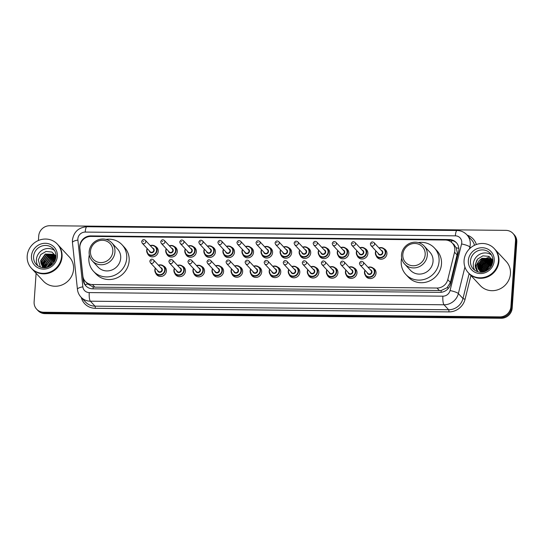 <?xml version="1.0" encoding="UTF-8"?>
<svg xmlns="http://www.w3.org/2000/svg" width="544" height="544" viewBox="0 0 544 544"><rect width="100%" height="100%" fill="white"/><g stroke="black" fill="none" stroke-linecap="round" stroke-linejoin="round"><path stroke-width="0.82" d="M373.041 268.07A5.664 5.338 137.1 0 1 372.293 278.195A5.664 5.338 137.1 0 1 365.33 275.244M353.988 267.879A5.664 5.338 137.1 0 1 353.233 278.004A5.664 5.338 137.1 0 1 346.27 275.053M334.927 267.689A5.664 5.338 137.1 0 1 334.172 277.807A5.664 5.338 137.1 0 1 327.216 274.856M315.874 267.492A5.664 5.338 137.1 0 1 315.119 277.617A5.664 5.338 137.1 0 1 308.156 274.666M296.813 267.301A5.664 5.338 137.1 0 1 296.058 277.42A5.664 5.338 137.1 0 1 289.102 274.468M277.76 267.104A5.664 5.338 137.1 0 1 277.005 277.229A5.664 5.338 137.1 0 1 270.042 274.278M258.699 266.914A5.664 5.338 137.1 0 1 257.944 277.032A5.664 5.338 137.1 0 1 250.988 274.081M239.639 266.716A5.664 5.338 137.1 0 1 238.891 276.842A5.664 5.338 137.1 0 1 231.928 273.89M220.585 266.526A5.664 5.338 137.1 0 1 219.83 276.644A5.664 5.338 137.1 0 1 212.867 273.693M201.525 266.329A5.664 5.338 137.1 0 1 200.77 276.454A5.664 5.338 137.1 0 1 193.814 273.503M182.471 266.138A5.664 5.338 137.1 0 1 181.716 276.257A5.664 5.338 137.1 0 1 174.753 273.306M163.411 265.941A5.664 5.338 137.1 0 1 162.656 276.066A5.664 5.338 137.1 0 1 155.7 273.115M326.76 248.091A5.664 5.338 137.1 0 1 326.012 258.21A5.664 5.338 137.1 0 1 319.049 255.258M307.707 247.894A5.664 5.338 137.1 0 1 306.952 258.019A5.664 5.338 137.1 0 1 299.989 255.068M288.646 247.704A5.664 5.338 137.1 0 1 287.898 257.822A5.664 5.338 137.1 0 1 280.935 254.871M269.593 247.506A5.664 5.338 137.1 0 1 268.838 257.632A5.664 5.338 137.1 0 1 261.875 254.68M345.821 248.282A5.664 5.338 137.1 0 1 345.066 258.407A5.664 5.338 137.1 0 1 338.11 255.456M383.935 248.669A5.664 5.338 137.1 0 1 383.18 258.794A5.664 5.338 137.1 0 1 376.224 255.836M364.881 248.472A5.664 5.338 137.1 0 1 364.126 258.597A5.664 5.338 137.1 0 1 357.163 255.646M250.532 247.316A5.664 5.338 137.1 0 1 249.778 257.434A5.664 5.338 137.1 0 1 242.821 254.483M231.479 247.119A5.664 5.338 137.1 0 1 230.724 257.244A5.664 5.338 137.1 0 1 223.761 254.293M212.418 246.928A5.664 5.338 137.1 0 1 211.664 257.047A5.664 5.338 137.1 0 1 204.707 254.096M193.365 246.731A5.664 5.338 137.1 0 1 192.61 256.856A5.664 5.338 137.1 0 1 185.647 253.905M174.304 246.541A5.664 5.338 137.1 0 1 173.55 256.659A5.664 5.338 137.1 0 1 166.586 253.708M155.244 246.344A5.664 5.338 137.1 0 1 154.496 256.469A5.664 5.338 137.1 0 1 147.533 253.518M85.143 284.777A10.628 2.91 -6.1 0 1 87.727 284.022L93.153 286.994L94.846 287.15L441.164 290.53L447.12 287.674L450.405 282.458L457.443 253.239L456.185 247.744L454.519 245.487A3.543 3.339 -42.9 0 0 452.805 243.637M454.546 252.212A10.628 10.01 -42.9 0 0 454.832 250.424A10.628 10.01 -42.9 0 0 452.295 243.086A10.628 10.01 -42.9 0 0 445.23 240.02L90.923 236.422A10.628 10.01 -42.9 0 0 79.914 248.404L82.851 275.924A10.628 10.01 -42.9 0 0 85.354 281.472A10.628 10.01 -42.9 0 0 92.419 284.532L437.016 288.034A10.628 10.01 -42.9 0 0 447.773 279.63L454.546 252.212L457.178 255.041M87.727 284.022L85.354 281.472M458.844 249.954A10.628 10.01 -42.9 0 0 456.307 242.617A10.628 10.01 -42.9 0 0 449.249 239.55L90.807 235.912A10.628 10.01 -42.9 0 0 79.798 247.894L83.239 280.228A10.628 10.01 -42.9 0 0 85.748 285.777A10.628 10.01 -42.9 0 0 92.806 288.837L439.851 292.366A10.628 10.01 -42.9 0 0 450.609 283.961L458.565 251.743A10.628 10.01 -42.9 0 0 458.844 249.954M447.148 240.224L449.895 240.251A10.628 10.01 137.1 0 1 456.627 242.978M491.885 260.352L490.878 259.604L482.97 259.379L478.475 265.914L479.896 270.878A14.171 13.348 137.1 0 1 479.944 270.694M480.216 269.804A14.171 13.348 137.1 0 1 480.678 268.62M480.964 268.015A14.171 13.348 137.1 0 1 488.029 261.147M488.709 260.848A14.171 13.348 137.1 0 1 490.076 260.372M490.389 260.284A14.171 13.348 137.1 0 1 491.048 260.12M491.552 260.018A14.171 13.348 137.1 0 1 491.613 260.012A14.171 13.348 137.1 0 1 492.64 259.862M38.406 240.489L38.726 235.926A10.628 10.01 137.1 0 1 49.762 225.726L505.906 230.364A10.628 10.01 137.1 0 1 512.972 233.43A10.628 10.01 137.1 0 1 515.508 240.768L510.898 306.687A10.628 10.01 137.1 0 1 499.854 316.88L43.717 312.242A10.628 10.01 137.1 0 1 36.652 309.182A10.628 10.01 137.1 0 1 34.116 301.838L36.108 273.299M512.972 233.43L514.264 234.818A10.628 10.01 137.1 0 1 516.8 242.162L512.19 308.074L511.544 307.38A10.628 10.01 137.1 0 1 500.5 317.574L44.363 312.943A10.628 10.01 137.1 0 1 37.298 309.876A10.628 10.01 137.1 0 0 44.363 312.943L500.5 317.574A10.628 10.01 137.1 0 0 511.544 307.38L516.154 241.461L511.544 307.38L510.898 306.687M513.618 234.124A10.628 10.01 137.1 0 1 516.154 241.461A10.628 10.01 137.1 0 0 513.618 234.124M86.081 286.117A10.628 10.01 137.1 0 1 83.892 280.922L83.681 278.963M490.491 260.474A14.171 13.348 -42.9 0 0 489.314 260.848M488.743 261.072A14.171 13.348 -42.9 0 0 485.568 262.881M482.501 265.962A14.171 13.348 -42.9 0 0 480.889 268.688M512.19 308.074A10.628 10.01 137.1 0 1 501.153 318.274L45.009 313.636A10.628 10.01 137.1 0 1 37.944 310.57L36.652 309.182M494.652 249.023A17.707 16.68 137.1 0 1 494.693 249.064A17.707 16.68 137.1 0 1 498.923 261.297A17.707 16.68 137.1 0 1 487.227 277.039A17.707 16.68 137.1 0 1 468.751 273.176A17.707 16.68 137.1 0 1 468.71 273.136M477.809 266.805A17.707 16.68 137.1 0 1 478.258 265.948M478.53 265.479A17.707 16.68 137.1 0 1 480.42 262.834M482.95 260.392A17.707 16.68 137.1 0 1 485.806 258.509M486.336 258.237A17.707 16.68 137.1 0 1 487.077 257.89M487.744 257.611A17.707 16.68 137.1 0 1 489.07 257.142M489.246 257.094A17.707 16.68 137.1 0 1 489.838 256.924M494.693 249.064L506.219 261.467A17.707 16.68 137.1 0 1 510.449 273.7A17.707 16.68 137.1 0 1 498.753 289.435A17.707 16.68 137.1 0 1 480.277 285.58L468.751 273.176M494.251 248.588L494.612 248.975A17.707 16.68 137.1 0 1 498.841 261.208A17.707 16.68 137.1 0 1 487.145 276.95A17.707 16.68 137.1 0 1 468.67 273.095L468.302 272.7A17.707 16.68 137.1 0 1 464.08 260.467A17.707 16.68 137.1 0 1 475.776 244.732A17.707 16.68 137.1 0 1 494.251 248.588A17.707 16.68 137.1 0 1 498.474 260.821A17.707 16.68 137.1 0 1 486.778 276.556A17.707 16.68 137.1 0 1 468.302 272.7M474.79 270.314A11.546 10.88 137.1 0 1 473.294 264.01A11.546 10.88 137.1 0 1 479.917 254.198A11.546 10.88 137.1 0 1 491.388 254.878M491.796 260.229L490.674 259.386L482.766 259.162L478.271 265.696L479.788 270.776M492.232 260.841L483.779 260.25L479.284 266.784L480.372 271.279M492.15 260.719L491.484 260.256L483.575 260.032L479.08 266.567L480.243 271.17M492.538 261.372L484.588 261.12L480.094 267.655L480.896 270.756M492.463 261.236L484.384 260.902L479.89 267.437L480.767 271.585M492.762 261.909L485.398 261.99L480.903 268.525L481.454 272.014M492.742 261.786L485.194 261.773L480.699 268.308L481.311 271.932M492.68 262.392L486.207 262.861L481.712 269.396L481.998 272.17M492.708 262.262L486.003 262.643L481.508 269.178L481.868 272.177M492.551 262.99L487.016 263.731L482.521 270.266L482.589 272.095M492.592 262.834L486.812 263.514L482.317 270.048L482.426 272.116M492.354 263.704L487.825 264.602L483.33 271.136L483.303 271.966M492.415 263.514L487.621 264.384L483.126 270.919L483.113 272.007M483.936 271.789L488.43 265.254L492.143 264.323M492.796 261.691L491.606 259.998M491.504 259.889L490.069 258.733L482.161 258.509L477.666 265.044L479.468 270.456M480.27 271.191A8.004 7.541 137.1 0 1 479.454 270.45A8.004 7.541 137.1 0 1 477.544 264.914A8.004 7.541 137.1 0 1 479.325 260.399L481.957 258.291L489.865 258.516L492.769 261.848M492.694 261.222L492.347 260.936M492.055 264.547L488.634 265.472L484.167 271.748M491.586 265.581L489.437 266.342L485.228 271.374M491.728 265.302L489.24 266.125L484.942 271.49M490.756 266.975L486.69 270.674M491.021 266.567L486.261 270.905M492.878 260.311L488.723 256.333L482.854 255.857L477.693 258.998L475.232 264.676C475.15 267.26 475.966 269.491 477.686 271.354C476.347 269.382 475.966 267.165 476.537 264.704L479.325 260.399M492.408 261.29L491.409 261.215M490.797 261.222L485.812 262.745M482.759 265.574L480.944 270.191M492.871 260.671L492.021 260.481M491.599 260.42L490.6 260.345A14.171 13.348 137.1 0 1 491.191 260.195M489.988 260.352L485.003 261.875M481.95 264.704L480.134 269.321M480.087 269.885L480.073 270.776M481.141 263.833L479.325 268.45M492.266 259.257L490.158 258.706M489.981 258.679L488.981 258.604M488.369 258.611L483.385 260.134M480.332 262.963L478.516 267.58M478.468 268.144L478.455 269.035M492.871 260.753L492.17 260.596M491.796 260.542L490.94 260.46M490.423 260.454L486.805 261.14M481.114 266.397L480.202 269.736M480.175 270.212L480.182 270.966M480.311 265.526L479.393 268.865M492.327 259.352L490.328 258.822M490.178 258.801L489.321 258.726M488.804 258.713L485.187 259.4M479.502 264.656L478.584 267.995M478.557 268.471L478.564 269.226M476.932 259.978L475.347 264.54L477.618 271.279M402.818 254.504A11.512 10.846 137.1 0 1 414.78 243.46A11.512 10.846 137.1 0 1 425.177 254.728A11.512 10.846 137.1 0 1 413.216 265.771A11.512 10.846 137.1 0 1 402.818 254.504M401.499 254.918A13.28 12.512 137.1 0 1 410.278 243.114A13.28 12.512 137.1 0 1 424.13 246.01A13.28 12.512 137.1 0 1 427.305 255.184A13.28 12.512 137.1 0 1 418.526 266.988A13.28 12.512 137.1 0 1 404.675 264.092A13.28 12.512 137.1 0 1 401.499 254.918M404.675 264.092L410.414 270.273A13.28 12.512 -42.9 0 0 424.272 273.163A13.28 12.512 -42.9 0 0 433.044 261.358A13.28 12.512 -42.9 0 0 429.876 252.185L424.13 246.01M418.329 242.576A19.482 18.353 137.1 0 1 434.411 247.969A19.482 18.353 137.1 0 1 439.062 261.419A19.482 18.353 137.1 0 1 426.197 278.739A19.482 18.353 137.1 0 1 405.878 274.496A19.482 18.353 137.1 0 1 401.227 261.038A19.482 18.353 137.1 0 1 401.669 258.06M434.411 247.969L436.839 250.58A19.482 18.353 137.1 0 1 441.49 264.03A19.482 18.353 137.1 0 1 428.624 281.35A19.482 18.353 137.1 0 1 408.306 277.1L405.878 274.496M90.467 251.328A11.512 10.846 137.1 0 1 102.428 240.285A11.512 10.846 137.1 0 1 112.826 251.552A11.512 10.846 137.1 0 1 100.871 262.602A11.512 10.846 137.1 0 1 90.467 251.328M89.155 251.743A13.28 12.512 137.1 0 1 97.927 239.938A13.28 12.512 137.1 0 1 111.778 242.835A13.28 12.512 137.1 0 1 114.954 252.008A13.28 12.512 137.1 0 1 106.182 263.813A13.28 12.512 137.1 0 1 92.324 260.923A13.28 12.512 137.1 0 1 89.155 251.743M92.324 260.923L98.07 267.097A13.28 12.512 -42.9 0 0 111.921 269.994A13.28 12.512 -42.9 0 0 120.693 258.189A13.28 12.512 -42.9 0 0 117.524 249.009L111.778 242.835M105.978 239.401A19.482 18.353 137.1 0 1 122.067 244.793A19.482 18.353 137.1 0 1 126.718 258.25A19.482 18.353 137.1 0 1 113.846 275.563A19.482 18.353 137.1 0 1 93.527 271.32A19.482 18.353 137.1 0 1 88.876 257.863A19.482 18.353 137.1 0 1 89.325 254.884M122.067 244.793L124.494 247.404A19.482 18.353 137.1 0 1 129.146 260.862A19.482 18.353 137.1 0 1 116.273 278.174A19.482 18.353 137.1 0 1 95.955 273.931L93.527 271.32M57.773 244.582A17.707 16.68 137.1 0 1 57.814 244.623A17.707 16.68 137.1 0 1 62.043 256.856A17.707 16.68 137.1 0 1 50.347 272.598A17.707 16.68 137.1 0 1 31.872 268.743A17.707 16.68 137.1 0 1 31.831 268.695M57.814 244.623L69.346 257.026A17.707 16.68 137.1 0 1 73.569 269.26A17.707 16.68 137.1 0 1 61.873 285.002A17.707 16.68 137.1 0 1 43.398 281.139L31.872 268.743M57.372 244.147L57.732 244.542A17.707 16.68 137.1 0 1 61.962 256.768A17.707 16.68 137.1 0 1 50.266 272.51A17.707 16.68 137.1 0 1 31.79 268.654L31.43 268.26A17.707 16.68 137.1 0 1 27.2 256.027A17.707 16.68 137.1 0 1 38.896 240.292A17.707 16.68 137.1 0 1 57.372 244.147A17.707 16.68 137.1 0 1 61.601 256.38A17.707 16.68 137.1 0 1 49.898 272.122A17.707 16.68 137.1 0 1 31.43 268.26M37.91 265.873A11.546 10.88 137.1 0 1 36.421 259.57A11.546 10.88 137.1 0 1 43.037 249.757A11.546 10.88 137.1 0 1 54.516 250.437M55.345 256.306L54.482 255.68L46.532 255.415L42.004 261.916L43.234 266.628M55.23 256.149L54.223 255.401L46.281 255.143L41.745 261.637L43.092 266.499M55.76 256.952L47.559 256.523L43.03 263.017L43.86 267.097M55.665 256.782L47.308 256.244L42.772 262.745L43.697 266.982M55.876 257.523L48.586 257.625L44.057 264.126L44.554 267.498M55.896 257.394L48.334 257.353L43.806 263.847L44.37 267.403M55.76 258.176L49.62 258.733L45.084 265.227L45.281 267.709M55.801 257.999L49.361 258.454L44.832 264.955L45.111 267.73M55.556 259.005L50.646 259.835L46.118 266.336L46.104 267.587M55.617 258.781L50.388 259.563L45.859 266.057L45.88 267.628M55.311 259.753L51.415 260.664L46.866 267.424M54.869 255.714L53.455 254.578L45.506 254.313L40.977 260.807L42.67 266.104M55.916 257.237L53.196 254.3L45.247 254.034L40.718 260.535L40.909 262.99L42.874 267.723M55.896 256.816L55.488 256.428M55.774 256.68L55.372 256.278M55.209 260.032L51.673 260.943L47.151 267.349M54.597 261.351L52.7 262.052L48.518 266.873M54.788 260.984L52.442 261.773L48.13 267.022M50.164 266.03A8.004 7.541 137.1 0 1 52.176 263.69L49.994 266.132M45.057 267.736A8.004 7.541 137.1 0 1 42.582 266.009A8.004 7.541 137.1 0 1 40.909 262.99M55.998 256.217L51.938 252.062L46.029 251.45L40.793 254.544L38.277 259.964L40.44 267.172M55.903 256.006L54.876 255.857M54.733 255.843L53.802 255.809M53.196 255.83L48.151 257.448M45.009 260.358L43.112 264.962M43.051 265.499L43.01 266.288M55.712 258.162L52.068 258.924M46.226 264.309L45.254 267.607M55.957 256.129L55.148 256.006M54.937 255.986L54.155 255.945M53.652 255.952L50.014 256.714M44.173 262.099L43.2 265.397M43.16 265.839L43.132 266.485M451.574 242.393A10.628 2.53 -89.4 0 1 451.812 240.448M441.096 292.305A10.628 2.53 -89.4 0 1 441.164 290.53M447.12 287.674A10.628 2.033 13.9 0 1 448.616 288.048M93.092 288.844A10.628 2.53 -89.4 0 1 93.153 286.994M456.185 247.744A10.628 2.033 13.9 0 1 458.837 248.404M450.405 282.458L447.773 279.63M439.45 290.652L437.016 288.034M94.846 287.15L92.419 284.532M449.895 240.251L449.249 239.55M461.761 242.774A7.086 6.671 -42.9 0 0 455.362 235.838L85.218 232.077A7.086 6.671 -42.9 0 0 77.86 238.87A7.086 6.671 -42.9 0 0 77.88 240.067L82.865 286.838A7.086 6.671 -42.9 0 0 89.243 292.584L442.884 296.174A7.086 6.671 -42.9 0 0 450.058 290.571L461.57 243.964A7.086 6.671 -42.9 0 0 461.761 242.774M455.362 235.838A7.086 1.686 90.6 0 1 457.048 230.493C460.931 230.588 464.209 232.023 466.874 234.797A14.171 13.348 137.1 0 1 470.261 244.582A14.171 13.348 137.1 0 1 469.88 246.962L470.642 247.785M457.048 230.493L86.911 226.732C78.588 227.412 73.753 231.88 72.413 240.115L72.454 242.556A7.086 1.945 -6.1 0 1 77.88 240.067M467.208 235.158A15.939 15.014 137.1 0 1 476.367 244.508M474.49 245.29A14.171 13.348 -42.9 0 0 471.485 239.754L466.874 234.797M470.927 275.522L465.059 299.282A15.939 15.014 137.1 0 1 448.922 311.896L95.275 308.305A15.939 15.014 137.1 0 1 81.294 297.459M499.854 316.88L501.153 318.274M515.508 240.768L516.8 242.162M43.717 312.242L45.009 313.636M464.923 267.043L458.368 293.576L462.978 298.534L469.139 273.598M450.058 290.571A7.086 1.353 13.9 0 1 458.368 293.576A14.171 13.348 137.1 0 1 444.026 304.783L448.637 309.747A14.171 13.348 -42.9 0 0 462.978 298.534L465.059 299.282M461.57 243.964A7.086 1.353 13.9 0 1 469.88 246.962L469.397 248.928M442.884 296.174A7.086 1.686 90.6 0 0 444.026 304.783L90.379 301.192L94.989 306.15L448.637 309.747A1.768 0.422 -89.4 0 1 448.922 311.896M89.243 292.584A7.086 1.686 90.6 0 0 90.379 301.192A14.171 13.348 137.1 0 1 80.961 297.106L85.578 302.063A14.171 13.348 -42.9 0 0 94.989 306.15A1.768 0.422 -89.4 0 1 95.275 308.305M72.454 242.556L77.438 289.333A7.086 1.945 -6.1 0 1 82.865 286.838M86.911 226.732A7.086 1.686 90.6 0 0 85.218 232.077M83.892 280.922L83.239 280.228M91.283 236.422L90.807 235.912M480.264 269.994A14.171 13.348 137.1 0 1 480.672 268.913M480.916 268.362A14.171 13.348 137.1 0 1 488.396 261.1M489.022 260.841A14.171 13.348 137.1 0 1 490.287 260.42M491.694 260.093A14.171 13.348 137.1 0 1 492.694 259.95M470.465 260.964A11.546 10.88 137.1 0 1 478.094 250.702A11.546 10.88 137.1 0 1 490.137 253.218C492.109 255.388 493.014 258.006 492.85 261.086C492.245 266.138 489.518 269.64 484.663 271.592C482.202 272.517 477.605 273.068 473.226 268.94A11.546 10.88 137.1 0 1 470.465 260.964M468.343 260.515A13.321 12.546 137.1 0 1 482.181 247.731A13.321 12.546 137.1 0 1 494.21 260.773A13.321 12.546 137.1 0 1 480.372 273.557A13.321 12.546 137.1 0 1 468.343 260.515M479.76 270.103A14.525 13.682 137.1 0 1 479.985 269.436M480.427 268.369A14.525 13.682 137.1 0 1 480.794 267.614M481.263 266.784A14.525 13.682 137.1 0 1 486.73 261.44M487.642 260.957A14.525 13.682 137.1 0 1 488.124 260.732M488.723 260.481A14.525 13.682 137.1 0 1 489.348 260.25M489.729 260.12A14.525 13.682 137.1 0 1 490.538 259.889M490.729 259.848A14.525 13.682 137.1 0 1 491.116 259.76M491.545 259.678A14.525 13.682 137.1 0 1 492.449 259.542M33.585 256.523A11.546 10.88 137.1 0 1 41.215 246.262A11.546 10.88 137.1 0 1 53.264 248.778C55.23 250.947 56.134 253.572 55.971 256.646C55.372 261.705 52.639 265.2 47.784 267.152C45.322 268.083 40.725 268.627 36.346 264.5A11.546 10.88 137.1 0 1 33.585 256.523M31.464 256.074A13.321 12.546 137.1 0 1 45.302 243.29A13.321 12.546 137.1 0 1 57.338 256.333A13.321 12.546 137.1 0 1 43.5 269.117A13.321 12.546 137.1 0 1 31.464 256.074M386.58 251.444L384.424 249.125L381.419 247.615L378.95 247.921A5.311 5.005 137.1 0 1 385.689 252.797A5.311 5.005 137.1 0 1 376.638 256.36A5.311 5.005 137.1 0 1 375.85 250.832L375.36 252.668L376.638 256.36L378.794 258.679M376.02 251.008A4.957 4.672 -42.9 0 0 380.113 257.462A4.957 4.672 -42.9 0 0 385.268 252.702A4.957 4.672 -42.9 0 0 379.134 248.118M381.188 250.328A2.482 2.332 137.1 0 1 380.582 255.041A2.482 2.332 137.1 0 1 378.073 253.218M370.886 245.487L378.814 254.014A2.128 1.999 -42.9 0 0 382.432 252.586A2.128 1.999 -42.9 0 0 381.929 251.124L374 242.59A2.128 1.999 137.1 0 1 373.102 245.949A2.128 1.999 137.1 0 1 370.886 245.487L370.335 243.909C371.103 241.842 372.327 241.4 374 242.59M371.695 243.603L372.382 243.61L371.695 243.603M359.91 247.744A5.311 5.005 137.1 0 1 366.636 252.6A5.311 5.005 137.1 0 1 357.585 256.163A5.311 5.005 137.1 0 1 356.796 250.634M356.966 250.818A4.957 4.672 -42.9 0 0 361.06 257.264A4.957 4.672 -42.9 0 0 366.207 252.511A4.957 4.672 -42.9 0 0 360.074 247.921M362.134 250.131A2.482 2.332 137.1 0 1 361.522 254.85A2.482 2.332 137.1 0 1 359.02 253.028M351.832 245.29L359.754 253.824A2.128 1.999 -42.9 0 0 363.378 252.396A2.128 1.999 -42.9 0 0 362.868 250.927L354.94 242.4A2.128 1.999 137.1 0 1 354.049 245.759A2.128 1.999 137.1 0 1 351.832 245.29L351.274 243.719C352.05 241.645 353.267 241.203 354.94 242.4M352.634 243.406L353.328 243.413L352.634 243.406M340.85 247.547A5.311 5.005 137.1 0 1 347.575 252.409A5.311 5.005 137.1 0 1 338.524 255.972A5.311 5.005 137.1 0 1 337.736 250.444L337.246 252.28L338.524 255.972L340.68 258.291M337.906 250.621A4.957 4.672 -42.9 0 0 341.999 257.074A4.957 4.672 -42.9 0 0 347.154 252.314A4.957 4.672 -42.9 0 0 341.02 247.731M343.074 249.941A2.482 2.332 137.1 0 1 342.468 254.653A2.482 2.332 137.1 0 1 339.959 252.831M332.772 245.099L340.7 253.626A2.128 1.999 -42.9 0 0 344.318 252.198A2.128 1.999 -42.9 0 0 343.815 250.736L335.886 242.202A2.128 1.999 137.1 0 1 334.988 245.562A2.128 1.999 137.1 0 1 332.772 245.099L332.214 243.522C332.989 241.454 334.213 241.012 335.886 242.202M333.581 243.216L334.268 243.222L333.581 243.216M321.796 247.357A5.311 5.005 137.1 0 1 328.522 252.212A5.311 5.005 137.1 0 1 319.471 255.775A5.311 5.005 137.1 0 1 318.682 250.247L318.192 252.09L319.471 255.775L321.62 258.094M318.852 250.43A4.957 4.672 -42.9 0 0 322.946 256.884A4.957 4.672 -42.9 0 0 328.093 252.124A4.957 4.672 -42.9 0 0 321.96 247.534M324.013 249.744A2.482 2.332 137.1 0 1 323.408 254.463A2.482 2.332 137.1 0 1 320.906 252.64M313.711 244.902L321.64 253.436A2.128 1.999 -42.9 0 0 325.264 252.008A2.128 1.999 -42.9 0 0 324.754 250.539L316.826 242.012A2.128 1.999 137.1 0 1 315.928 245.371A2.128 1.999 137.1 0 1 313.711 244.902L313.16 243.331C313.929 241.257 315.153 240.815 316.826 242.012M314.52 243.018L315.207 243.025L314.52 243.018M310.345 250.668L308.196 248.35L305.191 246.84L302.722 247.146A5.311 5.005 137.1 0 1 309.461 252.022A5.311 5.005 137.1 0 1 300.41 255.585A5.311 5.005 137.1 0 1 299.622 250.056M299.792 250.233A4.957 4.672 -42.9 0 0 303.885 256.686A4.957 4.672 -42.9 0 0 309.04 251.926A4.957 4.672 -42.9 0 0 302.906 247.343M304.96 249.553A2.482 2.332 137.1 0 1 304.354 254.266A2.482 2.332 137.1 0 1 301.845 252.443M294.658 244.712L302.586 253.239A2.128 1.999 -42.9 0 0 306.204 251.811A2.128 1.999 -42.9 0 0 305.694 250.349L297.772 241.815A2.128 1.999 137.1 0 1 296.874 245.174A2.128 1.999 137.1 0 1 294.658 244.712L294.1 243.141C294.875 241.067 296.099 240.625 297.772 241.815M295.467 242.828L296.154 242.835L295.467 242.828M283.676 246.969A5.311 5.005 137.1 0 1 290.408 251.824A5.311 5.005 137.1 0 1 281.35 255.388A5.311 5.005 137.1 0 1 280.568 249.859M280.731 250.043A4.957 4.672 -42.9 0 0 284.825 256.496A4.957 4.672 -42.9 0 0 289.979 251.736A4.957 4.672 -42.9 0 0 283.846 247.146M285.899 249.356A2.482 2.332 137.1 0 1 285.294 254.075A2.482 2.332 137.1 0 1 282.792 252.253M275.597 244.521L283.526 253.048A2.128 1.999 -42.9 0 0 287.144 251.62A2.128 1.999 -42.9 0 0 286.64 250.152L278.712 241.624A2.128 1.999 137.1 0 1 277.814 244.984A2.128 1.999 137.1 0 1 275.597 244.521L275.046 242.944C275.815 240.87 277.039 240.434 278.712 241.624M276.406 242.631L277.093 242.638L276.406 242.631M272.231 250.281L270.076 247.962L267.077 246.452L264.608 246.758A5.311 5.005 137.1 0 1 271.347 251.634A5.311 5.005 137.1 0 1 262.296 255.197A5.311 5.005 137.1 0 1 261.508 249.669L261.018 251.505L262.296 255.197L264.452 257.516M261.678 249.846A4.957 4.672 -42.9 0 0 265.771 256.299A4.957 4.672 -42.9 0 0 270.926 251.539A4.957 4.672 -42.9 0 0 264.792 246.956M266.846 249.166A2.482 2.332 137.1 0 1 266.24 253.878A2.482 2.332 137.1 0 1 263.731 252.056M256.544 244.324L264.466 252.851A2.128 1.999 -42.9 0 0 268.09 251.43A2.128 1.999 -42.9 0 0 267.58 249.961L259.651 241.427A2.128 1.999 137.1 0 1 258.76 244.786A2.128 1.999 137.1 0 1 256.544 244.324L255.986 242.753C256.761 240.679 257.978 240.237 259.651 241.427M257.353 242.44L258.04 242.447L257.353 242.44M253.178 250.09L251.022 247.772L248.016 246.262L245.548 246.568A5.311 5.005 137.1 0 1 252.287 251.437A5.311 5.005 137.1 0 1 243.236 255.007A5.311 5.005 137.1 0 1 242.447 249.472L241.958 251.314L243.236 255.007L245.392 257.319M242.617 249.655A4.957 4.672 -42.9 0 0 246.711 256.108A4.957 4.672 -42.9 0 0 251.865 251.348A4.957 4.672 -42.9 0 0 245.732 246.758M247.785 248.968A2.482 2.332 137.1 0 1 247.18 253.688A2.482 2.332 137.1 0 1 244.671 251.865M237.483 244.134L245.412 252.661A2.128 1.999 -42.9 0 0 249.03 251.233A2.128 1.999 -42.9 0 0 248.526 249.764L240.598 241.237A2.128 1.999 137.1 0 1 239.7 244.596A2.128 1.999 137.1 0 1 237.483 244.134L236.932 242.556C237.701 240.482 238.925 240.047 240.598 241.237M238.292 242.243L238.979 242.25L238.292 242.243M226.508 246.384A5.311 5.005 137.1 0 1 233.233 251.246A5.311 5.005 137.1 0 1 224.182 254.81A5.311 5.005 137.1 0 1 223.394 249.281M223.564 249.458A4.957 4.672 -42.9 0 0 227.657 255.911A4.957 4.672 -42.9 0 0 232.805 251.151A4.957 4.672 -42.9 0 0 226.671 246.568M228.732 248.778A2.482 2.332 137.1 0 1 228.12 253.49A2.482 2.332 137.1 0 1 225.617 251.668M218.43 243.936L226.352 252.464A2.128 1.999 -42.9 0 0 229.976 251.042A2.128 1.999 -42.9 0 0 229.466 249.574L221.537 241.046A2.128 1.999 137.1 0 1 220.646 244.399A2.128 1.999 137.1 0 1 218.43 243.936L217.872 242.366C218.647 240.292 219.864 239.85 221.537 241.046M219.232 242.053L219.926 242.06L219.232 242.053M215.064 249.703L212.908 247.384L209.902 245.874L207.434 246.18A5.311 5.005 137.1 0 1 214.173 251.049A5.311 5.005 137.1 0 1 205.122 254.619A5.311 5.005 137.1 0 1 204.333 249.084M204.503 249.268A4.957 4.672 -42.9 0 0 208.597 255.721A4.957 4.672 -42.9 0 0 213.751 250.961A4.957 4.672 -42.9 0 0 207.618 246.371M209.671 248.581A2.482 2.332 137.1 0 1 209.066 253.3A2.482 2.332 137.1 0 1 206.557 251.478M199.369 243.746L207.298 252.273A2.128 1.999 -42.9 0 0 210.916 250.845A2.128 1.999 -42.9 0 0 210.412 249.376L202.484 240.849A2.128 1.999 137.1 0 1 201.586 244.208A2.128 1.999 137.1 0 1 199.369 243.746L198.812 242.168C199.587 240.094 200.811 239.659 202.484 240.849M200.178 241.856L200.865 241.862L200.178 241.856M196.003 249.506L193.848 247.187L190.842 245.677L188.38 245.983A5.311 5.005 137.1 0 1 195.119 250.859A5.311 5.005 137.1 0 1 186.068 254.422A5.311 5.005 137.1 0 1 185.28 248.894L184.79 250.73L186.068 254.422L188.224 256.741M185.45 249.07A4.957 4.672 -42.9 0 0 189.543 255.524A4.957 4.672 -42.9 0 0 194.691 250.77A4.957 4.672 -42.9 0 0 188.557 246.18M190.611 248.39A2.482 2.332 137.1 0 1 190.006 253.103A2.482 2.332 137.1 0 1 187.503 251.287M180.309 243.549L188.238 252.076A2.128 1.999 -42.9 0 0 191.862 250.655A2.128 1.999 -42.9 0 0 191.352 249.186L183.423 240.659A2.128 1.999 137.1 0 1 182.526 244.011A2.128 1.999 137.1 0 1 180.309 243.549L179.758 241.978C180.526 239.904 181.75 239.462 183.423 240.659M181.118 241.665L181.805 241.672L181.118 241.665M169.334 245.806A5.311 5.005 137.1 0 1 176.059 250.662A5.311 5.005 137.1 0 1 167.008 254.232A5.311 5.005 137.1 0 1 166.219 248.696M166.389 248.88A4.957 4.672 -42.9 0 0 170.483 255.333A4.957 4.672 -42.9 0 0 175.637 250.573A4.957 4.672 -42.9 0 0 169.504 245.983M171.557 248.193A2.482 2.332 137.1 0 1 170.952 252.912A2.482 2.332 137.1 0 1 168.443 251.09M161.255 243.358L169.184 251.886A2.128 1.999 -42.9 0 0 172.802 250.458A2.128 1.999 -42.9 0 0 172.292 248.989L164.37 240.462A2.128 1.999 137.1 0 1 163.472 243.821A2.128 1.999 137.1 0 1 161.255 243.358L160.698 241.781C161.473 239.707 162.697 239.272 164.37 240.462M162.064 241.468L162.751 241.475L162.064 241.468M150.273 245.609A5.311 5.005 137.1 0 1 157.005 250.471A5.311 5.005 137.1 0 1 147.954 254.034A5.311 5.005 137.1 0 1 147.166 248.506L146.676 250.342L147.954 254.034L150.103 256.353M147.329 248.69A4.957 4.672 -42.9 0 0 151.422 255.136A4.957 4.672 -42.9 0 0 156.577 250.383A4.957 4.672 -42.9 0 0 150.443 245.793M152.497 248.003A2.482 2.332 137.1 0 1 151.892 252.722A2.482 2.332 137.1 0 1 149.389 250.9M142.195 243.161L150.124 251.688A2.128 1.999 -42.9 0 0 153.748 250.267A2.128 1.999 -42.9 0 0 153.238 248.798L145.309 240.271A2.128 1.999 137.1 0 1 144.412 243.624A2.128 1.999 137.1 0 1 142.195 243.161L141.644 241.59C142.412 239.516 143.636 239.074 145.309 240.271M143.004 241.278L143.691 241.284L143.004 241.278M364.48 272.095A5.311 5.005 137.1 0 1 364.963 270.232L364.473 272.075L365.752 275.76A5.311 5.005 137.1 0 1 364.48 272.095M368.07 267.342A5.311 5.005 137.1 0 1 374.802 272.197A5.311 5.005 137.1 0 1 365.752 275.76L367.9 278.079M365.126 270.416A4.957 4.672 -42.9 0 0 369.22 276.862A4.957 4.672 -42.9 0 0 374.374 272.109A4.957 4.672 -42.9 0 0 368.24 267.519M370.294 269.729A2.482 2.332 137.1 0 1 369.689 274.448A2.482 2.332 137.1 0 1 367.186 272.626M367.921 273.421A2.128 1.999 -42.9 0 0 371.545 271.993A2.128 1.999 -42.9 0 0 371.035 270.524L363.106 261.997A2.128 1.999 137.1 0 1 362.209 265.35A2.128 1.999 137.1 0 1 359.992 264.887L367.921 273.421M361.488 263.01L360.801 263.004L361.488 263.01M356.626 270.654L354.47 268.335L351.472 266.825L349.003 267.131A5.311 5.005 137.1 0 1 355.742 272.007A5.311 5.005 137.1 0 1 346.691 275.57A5.311 5.005 137.1 0 1 345.902 270.042M346.072 270.218A4.957 4.672 -42.9 0 0 350.166 276.672A4.957 4.672 -42.9 0 0 355.32 271.912A4.957 4.672 -42.9 0 0 349.187 267.328M351.24 269.538A2.482 2.332 137.1 0 1 350.635 274.251A2.482 2.332 137.1 0 1 348.126 272.428M348.867 273.224A2.128 1.999 -42.9 0 0 352.485 271.796A2.128 1.999 -42.9 0 0 351.975 270.334L344.053 261.8A2.128 1.999 137.1 0 1 343.155 265.159A2.128 1.999 137.1 0 1 340.938 264.697L348.867 273.224M342.434 262.82L341.748 262.813L342.434 262.82M329.956 266.954A5.311 5.005 137.1 0 1 336.682 271.81A5.311 5.005 137.1 0 1 327.631 275.373A5.311 5.005 137.1 0 1 326.842 269.844M327.012 270.028A4.957 4.672 -42.9 0 0 331.106 276.474A4.957 4.672 -42.9 0 0 336.26 271.721A4.957 4.672 -42.9 0 0 330.126 267.131M332.18 269.341A2.482 2.332 137.1 0 1 331.575 274.06A2.482 2.332 137.1 0 1 329.066 272.238M329.807 273.034A2.128 1.999 -42.9 0 0 333.424 271.606A2.128 1.999 -42.9 0 0 332.921 270.137L324.992 261.61A2.128 1.999 137.1 0 1 324.095 264.969A2.128 1.999 137.1 0 1 321.878 264.5L329.807 273.034M323.374 262.623L322.687 262.616L323.374 262.623M310.903 266.757A5.311 5.005 137.1 0 1 317.628 271.619A5.311 5.005 137.1 0 1 308.577 275.182A5.311 5.005 137.1 0 1 307.788 269.654M307.958 269.831A4.957 4.672 -42.9 0 0 312.052 276.284A4.957 4.672 -42.9 0 0 317.2 271.524A4.957 4.672 -42.9 0 0 311.073 266.941M313.126 269.151A2.482 2.332 137.1 0 1 312.514 273.863A2.482 2.332 137.1 0 1 310.012 272.041M310.746 272.836A2.128 1.999 -42.9 0 0 314.371 271.408A2.128 1.999 -42.9 0 0 313.861 269.946L305.932 261.412A2.128 1.999 137.1 0 1 305.041 264.772A2.128 1.999 137.1 0 1 302.824 264.309L310.746 272.836M304.32 262.432L303.627 262.426L304.32 262.432M288.252 271.32A5.311 5.005 137.1 0 1 288.728 269.457L288.238 271.3L289.517 274.985A5.311 5.005 137.1 0 1 288.252 271.32M291.842 266.567A5.311 5.005 137.1 0 1 298.568 271.422A5.311 5.005 137.1 0 1 289.517 274.985L291.672 277.304M288.898 269.64A4.957 4.672 -42.9 0 0 292.992 276.094A4.957 4.672 -42.9 0 0 298.146 271.334A4.957 4.672 -42.9 0 0 292.012 266.744M294.066 268.954A2.482 2.332 137.1 0 1 293.461 273.673A2.482 2.332 137.1 0 1 290.952 271.85M291.693 272.646A2.128 1.999 -42.9 0 0 295.31 271.218A2.128 1.999 -42.9 0 0 294.807 269.749L286.878 261.222A2.128 1.999 137.1 0 1 285.981 264.581A2.128 1.999 137.1 0 1 283.764 264.112L291.693 272.646M285.26 262.235L284.573 262.228L285.26 262.235M280.398 269.878L278.242 267.56L275.237 266.05L272.775 266.356A5.311 5.005 137.1 0 1 279.514 271.232A5.311 5.005 137.1 0 1 270.463 274.795A5.311 5.005 137.1 0 1 269.674 269.266M269.844 269.443A4.957 4.672 -42.9 0 0 273.938 275.896A4.957 4.672 -42.9 0 0 279.086 271.136A4.957 4.672 -42.9 0 0 272.952 266.553M275.012 268.763A2.482 2.332 137.1 0 1 274.4 273.476A2.482 2.332 137.1 0 1 271.898 271.653M272.632 272.449A2.128 1.999 -42.9 0 0 276.257 271.028A2.128 1.999 -42.9 0 0 275.747 269.559L267.818 261.025A2.128 1.999 137.1 0 1 266.92 264.384A2.128 1.999 137.1 0 1 264.704 263.922L272.632 272.449M266.2 262.045L265.513 262.038L266.2 262.045M250.138 270.892A5.311 5.005 137.1 0 1 250.614 269.069M253.728 266.179A5.311 5.005 137.1 0 1 260.454 271.034A5.311 5.005 137.1 0 1 251.403 274.598A5.311 5.005 137.1 0 1 250.138 270.932M250.784 269.253A4.957 4.672 -42.9 0 0 254.878 275.706A4.957 4.672 -42.9 0 0 260.032 270.946A4.957 4.672 -42.9 0 0 253.898 266.356M255.952 268.566A2.482 2.332 137.1 0 1 255.347 273.285A2.482 2.332 137.1 0 1 252.838 271.463M253.579 272.258A2.128 1.999 -42.9 0 0 257.196 270.83A2.128 1.999 -42.9 0 0 256.686 269.362L248.764 260.834A2.128 1.999 137.1 0 1 247.867 264.194A2.128 1.999 137.1 0 1 245.65 263.731L253.579 272.258M247.146 261.848L246.459 261.841L247.146 261.848M242.284 269.491L240.128 267.172L237.123 265.662L234.661 265.968A5.311 5.005 137.1 0 1 241.4 270.844A5.311 5.005 137.1 0 1 232.349 274.407A5.311 5.005 137.1 0 1 231.56 268.879M231.724 269.056A4.957 4.672 -42.9 0 0 235.817 275.509A4.957 4.672 -42.9 0 0 240.972 270.749A4.957 4.672 -42.9 0 0 234.838 266.166M236.892 268.376A2.482 2.332 137.1 0 1 236.286 273.088A2.482 2.332 137.1 0 1 233.784 271.266M234.518 272.061A2.128 1.999 -42.9 0 0 238.143 270.64A2.128 1.999 -42.9 0 0 237.633 269.171L229.704 260.644A2.128 1.999 137.1 0 1 228.806 263.996A2.128 1.999 137.1 0 1 226.59 263.534L234.518 272.061M228.086 261.657L227.399 261.65L228.086 261.657M212.017 270.545A5.311 5.005 137.1 0 1 212.5 268.682L212.01 270.524L213.289 274.217A5.311 5.005 137.1 0 1 212.017 270.545M215.614 265.792A5.311 5.005 137.1 0 1 222.34 270.647A5.311 5.005 137.1 0 1 213.289 274.217L215.444 276.529M212.67 268.865A4.957 4.672 -42.9 0 0 216.764 275.318A4.957 4.672 -42.9 0 0 221.918 270.558A4.957 4.672 -42.9 0 0 215.784 265.968M217.838 268.178A2.482 2.332 137.1 0 1 217.233 272.898A2.482 2.332 137.1 0 1 214.724 271.075M215.465 271.871A2.128 1.999 -42.9 0 0 219.082 270.443A2.128 1.999 -42.9 0 0 218.572 268.974L210.65 260.447A2.128 1.999 137.1 0 1 209.753 263.806A2.128 1.999 137.1 0 1 207.536 263.344L215.465 271.871M209.032 261.46L208.345 261.453L209.032 261.46M192.964 270.307A5.311 5.005 137.1 0 1 193.44 268.491M196.554 265.594A5.311 5.005 137.1 0 1 203.279 270.456A5.311 5.005 137.1 0 1 194.228 274.02A5.311 5.005 137.1 0 1 192.964 270.348L194.228 274.02L196.384 276.338M193.61 268.668A4.957 4.672 -42.9 0 0 197.703 275.121A4.957 4.672 -42.9 0 0 202.858 270.368A4.957 4.672 -42.9 0 0 196.724 265.778M198.778 267.988A2.482 2.332 137.1 0 1 198.172 272.7A2.482 2.332 137.1 0 1 195.663 270.885M196.404 271.674A2.128 1.999 -42.9 0 0 200.022 270.252A2.128 1.999 -42.9 0 0 199.519 268.784L191.59 260.256A2.128 1.999 137.1 0 1 190.692 263.609A2.128 1.999 137.1 0 1 188.476 263.146L196.404 271.674M189.972 261.27L189.285 261.263L189.972 261.27M173.903 270.157A5.311 5.005 137.1 0 1 174.386 268.294L173.896 270.137L175.175 273.829A5.311 5.005 137.1 0 1 173.903 270.157M177.5 265.404A5.311 5.005 137.1 0 1 184.226 270.259A5.311 5.005 137.1 0 1 175.175 273.829L177.33 276.141M174.556 268.478A4.957 4.672 -42.9 0 0 178.65 274.931A4.957 4.672 -42.9 0 0 183.797 270.171A4.957 4.672 -42.9 0 0 177.67 265.581M179.724 267.791A2.482 2.332 137.1 0 1 179.112 272.51A2.482 2.332 137.1 0 1 176.61 270.688M177.344 271.483A2.128 1.999 -42.9 0 0 180.968 270.055A2.128 1.999 -42.9 0 0 180.458 268.586L172.53 260.059A2.128 1.999 137.1 0 1 171.639 263.418A2.128 1.999 137.1 0 1 169.422 262.956L177.344 271.483M170.918 261.072L170.224 261.066L170.918 261.072M154.85 269.96A5.311 5.005 137.1 0 1 155.326 268.104L154.836 269.94L156.114 273.632A5.311 5.005 137.1 0 1 154.85 269.96M166.056 268.716L163.9 266.397L160.895 264.887L158.426 265.193A5.311 5.005 137.1 0 1 165.165 270.069A5.311 5.005 137.1 0 1 156.114 273.632L158.27 275.951M155.496 268.287A4.957 4.672 -42.9 0 0 159.589 274.734A4.957 4.672 -42.9 0 0 164.744 269.98A4.957 4.672 -42.9 0 0 158.61 265.39M160.664 267.6A2.482 2.332 137.1 0 1 160.058 272.32A2.482 2.332 137.1 0 1 157.549 270.497M158.29 271.286A2.128 1.999 -42.9 0 0 161.908 269.865A2.128 1.999 -42.9 0 0 161.405 268.396L153.476 259.869A2.128 1.999 137.1 0 1 152.578 263.221A2.128 1.999 137.1 0 1 150.362 262.759L158.29 271.286M151.858 260.882L151.171 260.875L151.858 260.882M454.723 245.698L452.295 243.086M77.438 289.333C77.778 292.312 78.955 294.902 80.961 297.106M359.74 258.482L357.585 256.163L356.306 252.477L356.782 250.621M359.897 247.731L362.358 247.425L365.364 248.928L367.52 251.246M340.836 247.534L343.305 247.228L346.31 248.737L348.466 251.056M321.783 247.343L324.244 247.037L327.25 248.547L329.406 250.859M302.566 257.904L300.41 255.585L299.132 251.892L299.608 250.043M283.506 257.706L281.35 255.388L280.078 251.702L280.554 249.846M283.662 246.956L286.13 246.65L289.136 248.159L291.292 250.471M226.338 257.128L224.182 254.81L222.904 251.117L223.38 249.268M226.494 246.371L228.956 246.065L231.962 247.574L234.117 249.893M207.278 256.931L205.122 254.619L203.844 250.927L204.32 249.07M169.164 256.544L167.008 254.232L165.73 250.539L166.206 248.683M169.32 245.793L171.788 245.487L174.794 246.996L176.943 249.315M150.266 245.596L152.728 245.29L155.734 246.799L157.889 249.118M375.686 270.844L373.531 268.525L370.525 267.022L368.064 267.322M363.106 261.997C361.434 260.8 360.21 261.242 359.441 263.316L359.992 264.887M345.889 270.028L345.413 271.878L346.691 275.57L348.847 277.889M344.053 261.8C342.373 260.61 341.156 261.052 340.381 263.119L340.938 264.697M337.572 270.456L335.417 268.144L332.411 266.635L329.943 266.941M326.835 269.831L326.352 271.687L327.631 275.373L329.786 277.692M324.992 261.61C323.32 260.413 322.096 260.855 321.327 262.929L321.878 264.5M318.512 270.266L316.356 267.947L313.351 266.438L310.889 266.744M307.775 269.64L307.299 271.49L308.577 275.182L310.733 277.501M305.932 261.412C304.259 260.222 303.042 260.664 302.267 262.738L302.824 264.309M299.458 270.069L297.303 267.757L294.297 266.247L291.829 266.553M286.878 261.222C285.206 260.025 283.982 260.467 283.213 262.541L283.764 264.112M269.661 269.253L269.185 271.102L270.463 274.795L272.619 277.114M267.818 261.025C266.145 259.835 264.921 260.277 264.153 262.351L264.704 263.922M261.344 269.681L259.189 267.369L256.183 265.86L253.715 266.166M250.6 269.056L250.124 270.912L251.403 274.598L253.558 276.916M248.764 260.834C247.092 259.644 245.868 260.08 245.092 262.154L245.65 263.731M231.547 268.865L231.071 270.715L232.349 274.407L234.498 276.726M229.704 260.644C228.031 259.447 226.807 259.889 226.039 261.963L226.59 263.534M223.224 269.3L221.075 266.982L218.069 265.472L215.601 265.778M210.65 260.447C208.971 259.257 207.754 259.692 206.978 261.766L207.536 263.344M204.17 269.103L202.014 266.784L199.009 265.275L196.54 265.581M193.433 268.478L192.95 270.327M191.59 260.256C189.917 259.06 188.693 259.502 187.925 261.576L188.476 263.146M185.11 268.913L182.954 266.594L179.948 265.084L177.487 265.39M172.53 260.059C170.857 258.869 169.64 259.304 168.864 261.378L169.422 262.956M153.476 259.869C151.803 258.672 150.579 259.114 149.811 261.188L150.362 262.759"/></g></svg>
